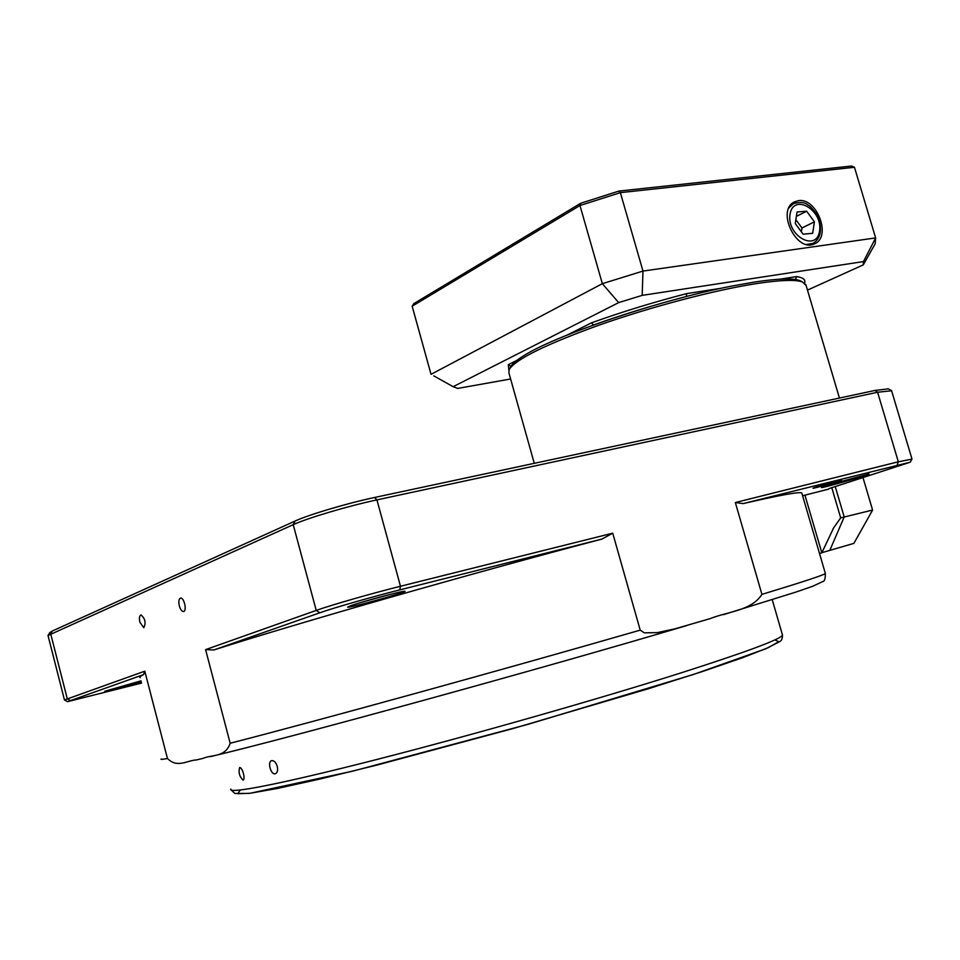 <?xml version="1.0" encoding="UTF-8"?>
<svg xmlns="http://www.w3.org/2000/svg" width="960" height="960" viewBox="0 0 960 960"><rect width="100%" height="100%" fill="white"/><g stroke="black" fill="none" stroke-linecap="round" stroke-linejoin="round"><path stroke-width="1.44" d="M179.34 605.94C178.416 601.572 178.812 598.968 180.528 598.116C184.08 597.096 187.224 611.148 183.528 611.52C181.848 611.496 180.456 609.636 179.34 605.94M139.908 622.32C139.032 618.168 139.368 615.696 140.916 614.904C145.188 618.528 146.148 622.788 143.808 627.696L139.908 622.32M361.884 602.196L390.3 594.36M351.228 605.556C363.084 601.332 403.356 590.58 404.796 591.24C410.064 591.324 346.74 608.892 347.652 607.092L351.228 605.556M828.288 485.028L868.98 473.916C872.448 473.952 820.392 488.832 821.52 487.488L828.288 485.028M141.264 681.816L104.796 691.236L141.012 680.856M213.864 649.956C298.692 622.848 469.644 573.888 601.92 539.088L399.744 589.896C372.876 596.616 333.744 607.836 319.788 612.804L213.864 649.956L205.596 649.632L316.224 610.416C330.864 605.148 372.156 593.292 400.476 586.26L612.732 533.184L640.212 630.132L644.292 632.844L657.276 632.628L674.688 628.908L710.04 618.672C727.884 611.448 751.452 610.872 761.928 594.372C802.908 581.928 824.052 574.968 825.372 573.504L825.276 573.192M853.872 543.384L821.88 552.684M819.504 553.512L821.808 552.852L833.652 527.844L840.684 517.86L872.604 510.048M816.984 486.732L841.404 480.072C843.576 480.084 812.292 489.024 812.988 488.196L816.984 486.732M840.684 517.86L831.768 487.608M829.068 488.58L910.224 462.204L743.148 503.592C780.168 495.108 799.716 491.556 801.78 492.96L801.96 493.584M802.596 495.756L828.636 489.132M48.132 635.316L49.8 632.604L52.356 630.996L295.152 521.016C308.676 514.716 347.544 503.184 374.568 497.484L875.04 390.444L888.312 388.884M64.464 699.96L144.792 671.172L167.448 758.484C177.384 768.42 186.804 760.452 196.512 759.924L202.956 758.412C211.884 754.44 225.372 757.62 230.172 743.244C316.752 721.02 503.016 669.708 640.212 630.132M205.596 649.632L230.172 743.244M891.588 390.768L877.596 392.244L376.932 499.884C348.468 505.92 307.44 518.076 293.22 524.664L48.012 635.508L64.44 699.864M743.148 503.592L735.336 502.536L761.928 594.372M735.336 502.536L898.32 461.784L911.964 459.108M612.732 533.184L601.92 539.088M140.196 677.676C139.116 677.28 140.244 676.26 143.556 674.628L67.548 701.64L141.588 683.076M144.792 671.172L143.556 674.628M277.248 766.332C278.052 770.316 277.416 772.776 275.364 773.736C270.888 775.308 267.06 761.52 271.728 760.632C274.068 760.428 275.916 762.336 277.248 766.332M243.444 773.472C244.296 777.3 244.176 779.544 243.072 780.192C239.448 776.568 238.308 772.332 239.652 767.508C240.996 767.592 242.256 769.584 243.444 773.472M509.712 368.568L510.612 367.008C511.98 364.104 516.192 360.444 523.248 356.04C554.04 335.82 659.868 299.892 732.204 286.008L754.296 282.072C777.744 278.544 792.888 278.04 799.728 280.56L795.42 279.516L796.692 276.576L779.844 279.192M806.112 285.504L802.524 281.988C795.624 279.456 780.276 279.996 756.492 283.584C715.02 289.992 651.276 306.756 599.46 324.984C545.412 344.556 515.28 359.46 509.076 369.684L508.944 373.044L534.276 463.332M798.348 200.676L794.052 202.08C776.148 210.924 796.812 253.092 814.464 243.828C831.936 237.288 816.984 197.292 798.348 200.676M412.164 306.204L431.028 374.328L602.352 283.68L579.972 205.512L412.164 306.204L413.784 303.66L580.704 203.256L618.912 191.076L851.664 166.02L854.448 167.28L620.364 192.648L642.984 271.068L875.64 237.912L854.448 167.28M721.284 288.252L686.676 293.616L686.304 296.556C654.012 304.92 623.088 314.4 593.532 325.008L591.396 322.872L567.264 335.016M807.48 290.112L863.268 264.888L863.472 261.576L642.168 295.368L618.66 302.616L453.144 386.688L457.668 388.428L510.624 378.996M517.02 360.276L508.32 364.656L508.884 370.14M686.676 293.616C653.496 302.196 621.732 311.952 591.396 322.872M804.6 283.068C805.812 279.768 803.172 277.608 796.692 276.576M433.836 375.9L453.144 386.688M863.472 261.576L875.64 237.912L875.172 243.78L863.268 264.888M618.912 191.076L620.364 192.648L579.972 205.512L580.704 203.256M618.66 302.616L602.352 283.68L642.984 271.068L642.168 295.368M508.32 364.656L510.984 366.324M814.416 221.82L806.64 211.212L797.052 212.004L795.252 223.5L803.1 234.18L812.676 233.292L814.416 221.82L801.972 227.988L795.852 219.66M796.368 216.396L806.64 211.212M801.372 231.828L801.972 227.988M835.224 486.48L844.2 516.948L829.812 550.404M804.936 495.168L821.832 552.804M52.356 630.996L50.688 633.828L67.248 698.664L70.092 700.392M319.788 612.804L316.224 610.416L293.22 524.664L295.152 521.016M897.204 464.868L898.32 461.784L877.596 392.244L875.04 390.444M374.568 497.484L376.932 499.884L400.476 586.26L399.744 589.896M686.508 625.644C537.252 669.924 288.408 738.228 210.48 756.612M161.244 758.928C160.284 759.624 162.348 759.48 167.448 758.484M774.852 639.9L778.764 641.712L768.348 647.616L742.692 657.684L701.964 671.676L647.76 688.92L512.856 728.592L376.32 765.24L320.352 778.944L277.62 788.4L249.96 793.284L237.768 793.692L240.252 790.044M230.892 789.096C227.544 794.292 280.2 784.224 376.584 759.54C472.728 734.94 600.144 698.604 682.2 672.516C747.576 651.564 781.008 639.084 782.496 635.088L782.292 634.356M788.856 207.996L793.38 203.664C800.076 201.696 805.02 202.224 808.188 205.224C809.664 205.644 812.292 208.404 816.072 213.516C819.492 219.576 820.92 225.732 820.332 231.984C819.516 237.324 817.008 241.128 812.82 243.408L806.532 244.452M819.576 230.952C822.984 209.772 793.368 192.78 790.02 214.284C786.516 235.86 816.612 252.54 819.576 230.952M801.78 492.96L825.372 573.504C825.396 578.724 824.544 581.4 822.804 581.544L812.76 586.236L795.888 592.092L723.444 614.652M853.872 543.396L872.64 509.988M872.568 509.964L863.028 477.72M911.964 458.976L891.54 390.576M833.652 527.844L832.872 529.236M210.276 756.66C288.144 738.3 537.348 669.9 686.712 625.584M910.224 462.204L912 459.048M67.38 701.556L64.596 699.984M887.952 388.692L891.156 390.372M231.18 790.032L234.888 793.464L249.468 793.404L352.764 771.144L528.24 724.26L693.54 674.448L765.78 648.792L779.82 641.544C781.524 640.848 782.412 638.7 782.496 635.088L772.236 599.7M799.728 280.56L802.524 281.988M839.436 398.064L805.788 284.412M872.46 248.652L875.172 243.78M793.38 203.664L790.62 205.08M812.82 243.408L809.88 244.824"/></g></svg>
